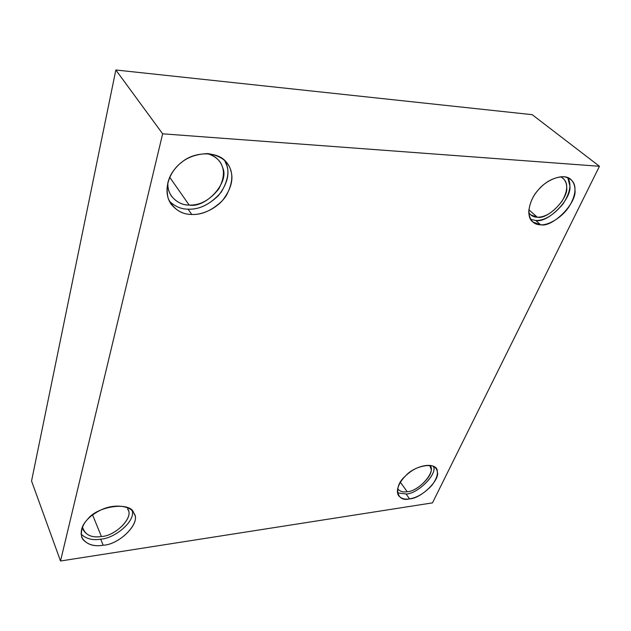 <?xml version="1.0" encoding="UTF-8"?>
<svg xmlns="http://www.w3.org/2000/svg" width="631" height="631" viewBox="0 0 631 631"><rect width="100%" height="100%" fill="white"/><g stroke="black" fill="none" stroke-linecap="round" stroke-linejoin="round"><path stroke-width="0.95" d="M540.625 224.778C547.992 225.582 562.379 217.742 569.722 205.611C576.426 193.891 576.695 185.064 570.527 179.133C562.907 172.689 546.099 180.261 538.693 189.489C529.575 198.749 525.221 216.37 532.753 221.954L540.625 224.778L535.766 220.479L530.576 219.343L535.766 220.479L540.625 224.778C533.881 224.81 529.914 220.661 528.723 212.331C529.456 202.961 533.258 194.837 540.12 187.967C546.832 180.908 554.673 177.137 563.633 176.664C571.528 178.25 575.306 182.667 574.959 189.907C577.168 202.969 552.59 227.767 540.625 224.778M567.734 177.548C571.725 183.952 570.203 192.7 563.152 203.781C553.6 215.179 544.474 220.747 535.766 220.479C547.724 223.508 572.128 198.812 569.864 185.766L567.734 177.548M537.312 217.214C533.802 217.23 530.939 215.676 528.731 212.568L530.608 214.792L537.312 217.214C545.649 217.332 553.955 211.874 562.245 200.839C567.955 190.783 568.16 183.203 562.86 178.116L560.486 176.751C564.855 179.046 566.922 182.564 566.685 187.312C568.681 198.52 547.613 219.856 537.312 217.214L528.825 209.752L537.312 217.214M191.745 214.453C202.125 215.187 218.302 208.277 226.411 195.358C233.509 181.917 233.588 170.993 226.639 162.601C218.539 150.872 194.182 151.109 181.412 162.514C169.707 171.04 161.899 190.467 170.985 204.018C176.79 211.046 183.716 214.524 191.745 214.453L188.077 209.169C181.168 209.184 174.882 206.471 169.226 201.021C174.882 206.471 181.168 209.184 188.077 209.169L191.745 214.453C181.334 214.453 173.493 209.169 168.217 198.591C165.503 186.681 168.091 176.372 175.994 167.665C183.597 158.72 194.285 154.027 208.049 153.593C220.953 155.786 228.556 161.497 230.867 170.725C233.683 179.654 230.859 189.631 222.372 200.658C212.174 210.391 201.959 214.99 191.745 214.453M224.652 160.455C229.921 168.934 228.769 179.519 221.181 192.203C210.809 204.058 199.775 209.713 188.077 209.169C198.244 209.737 208.396 205.178 218.523 195.5C226.931 184.528 229.716 174.59 226.892 165.685L224.652 160.455M189.166 205.067C178.952 205.525 166.41 196.036 167.909 182.304C167.546 187.517 168.745 192.132 171.498 196.154C176.451 202.117 182.343 205.091 189.166 205.067C200.003 205.525 209.894 200.122 218.815 188.85C224.881 177.327 224.951 167.972 219.036 160.779C216.338 157.324 212.395 154.91 207.197 153.554C215.849 156.338 220.976 161.015 222.593 167.594C230.023 181.878 206.069 208.498 189.166 205.067L169.731 177.287L189.166 205.067M103.153 545.231C119.33 544.719 141.281 522.902 134.048 513.729C132.116 506.606 115.694 502.647 100.4 510.211C86.076 517.538 79.853 526.593 81.73 537.367C86.1 544.308 93.238 546.927 103.153 545.231L100.692 539.158C92.686 540.562 86.116 538.85 80.997 534.031C86.116 538.85 92.686 540.562 100.692 539.158L103.153 545.231C94.382 546.738 87.528 544.687 82.598 539.071C79.743 532.296 81.391 525.733 87.543 519.376C97.387 505.683 131.358 501.408 133.733 513.09C141.912 521.813 119.961 544.711 103.153 545.231M132.289 511.039C135.239 521.64 114.298 538.614 100.692 539.158C114.298 538.614 135.239 521.64 132.289 511.039M101.394 536.508C91.124 538.054 84.806 534.828 82.432 526.846L83.079 529.693C86.826 535.64 92.931 537.912 101.394 536.508C115.228 536.145 134.048 517.483 127.864 509.54L127.557 508.925C134.648 516.442 115.836 536.145 101.394 536.508L92.583 514.904L101.394 536.508M409.551 498.853C416.846 497.804 424.277 493.339 431.825 485.452C437.496 477.699 438.837 471.996 435.855 468.344C432.606 462.854 418.108 465.347 409.211 472.761C401.308 478.487 394.525 489.68 398.674 495.769C401.332 498.671 404.952 499.697 409.551 498.853L406.088 494.002L397.475 492.882L406.088 494.002L409.551 498.853C396.513 502.655 393.066 486.249 405.386 476.097C415.024 464.558 438.356 461.624 437.251 471.759C440.667 479.481 420.774 498.853 409.551 498.853M433.536 466.419C437.74 473.763 417.754 494.034 406.088 494.002C417.288 494.041 437.078 474.741 433.639 466.995M407.176 491.715C403.02 492.456 399.833 491.439 397.609 488.67L397.861 489.033C400.141 491.517 403.241 492.417 407.176 491.715C419.457 491.399 437.062 470.292 429.687 465.552L430.894 468.454C433.891 475.104 416.823 491.77 407.176 491.715L400.385 482.234L407.176 491.715M599.45 166.284L532.185 114.668L115.844 69.994L162.648 133.819L599.45 166.284L432.487 502.868L60.521 561.006L31.55 481.019L115.844 69.994L532.185 114.668L599.45 166.284L162.648 133.819L115.844 69.994L31.55 481.019L60.521 561.006L162.648 133.819L60.521 561.006L432.487 502.868L599.45 166.284M170.985 204.018L170.693 203.584"/></g></svg>
